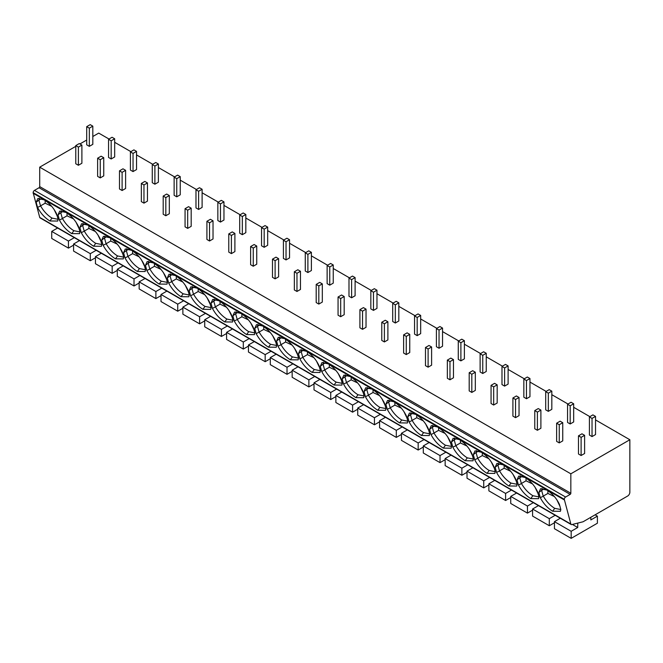 <?xml version="1.0" encoding="UTF-8"?>
<svg xmlns="http://www.w3.org/2000/svg" width="663" height="663" viewBox="0 0 663 663"><rect width="100%" height="100%" fill="white"/><g stroke="black" fill="none" stroke-linecap="round" stroke-linejoin="round"><path stroke-width="0.99" d="M571.199 524.532L40.07 217.887A1.856 1.069 -60 0 1 39.73 217.414L33.15 192.66A1.856 1.069 -60 0 1 34.459 190.389L39.051 187.737A0.928 0.539 120 0 0 39.705 186.601L570.835 493.247A0.928 0.539 -60 0 1 570.18 494.383L565.589 497.035A1.856 1.069 120 0 0 564.279 499.305L570.86 524.052A1.856 1.069 120 0 0 571.199 524.532A1.856 1.069 120 0 0 571.763 524.59L583.034 521.789L627.662 496.023A3.091 1.782 120 0 0 629.85 492.236L629.85 439.743L570.835 473.813L570.835 493.247M108.997 139.023L98.721 133.097L92.82 136.503M86.704 140.034L79.925 143.946M75.773 146.349L39.705 167.167L39.705 186.601M39.705 167.167L570.835 473.813M114.674 142.305L130.851 151.645M136.537 154.927L152.705 164.267M158.391 167.548L174.568 176.88M180.245 180.162L196.422 189.502M202.107 192.784L218.276 202.124M223.961 205.406L240.139 214.737M245.824 218.019L261.993 227.359M267.678 230.641L283.855 239.981M289.532 243.263L305.709 252.595M311.395 255.877L327.563 265.217M333.249 268.498L349.426 277.838M355.103 281.12L371.28 290.452M376.965 293.734L393.134 303.074M398.819 306.356L414.997 315.696M420.673 318.978L436.851 328.309M442.536 331.591L458.705 340.931M464.39 344.213L480.567 353.553M486.252 356.835L502.421 366.167M508.107 369.448L524.284 378.788M529.961 382.07L546.138 391.41M551.823 394.692L567.992 404.024M573.677 407.306L589.855 416.646M595.531 419.928L629.85 439.743M578.484 435.831L578.484 453.998L581.111 455.514L584.609 453.492L584.609 435.326L581.981 433.809L578.484 435.831L581.111 437.34L584.609 435.326M589.415 416.903L589.415 435.069L592.034 436.585L595.531 434.563L595.531 416.397L592.913 414.881L589.415 416.903L592.034 418.411L595.531 416.397M556.63 423.209L556.63 441.384L559.249 442.892L562.746 440.878L562.746 422.704L560.127 421.187L556.63 423.209L559.249 424.726L562.746 422.704M567.561 404.281L567.561 422.455L570.18 423.964L573.677 421.95L573.677 403.775L571.05 402.259L567.561 404.281L570.18 405.797L573.677 403.775M534.768 410.588L534.768 428.762L537.395 430.279L540.892 428.257L540.892 410.082L538.265 408.574L534.768 410.588L537.395 412.104L540.892 410.082M545.699 391.659L545.699 409.833L548.326 411.35L551.823 409.328L551.823 391.153L549.196 389.645L545.699 391.659L548.326 393.176L551.823 391.153M512.913 397.974L512.913 416.14L515.541 417.657L519.038 415.635L519.038 397.469L516.411 395.952L512.913 397.974L515.541 399.482L519.038 397.469M523.845 379.045L523.845 397.212L526.463 398.728L529.961 396.706L529.961 378.54L527.342 377.023L523.845 379.045L526.463 380.554L529.961 378.54M491.059 385.352L491.059 403.527L493.678 405.035L497.175 403.021L497.175 384.847L494.557 383.33L491.059 385.352L493.678 386.869L497.175 384.847M501.982 366.424L501.982 384.598L504.609 386.106L508.107 384.092L508.107 365.918L505.479 364.401L501.982 366.424L504.609 367.94L508.107 365.918M469.197 372.73L469.197 390.905L471.824 392.421L475.321 390.399L475.321 372.225L472.694 370.716L469.197 372.73L471.824 374.247L475.321 372.225M480.128 353.802L480.128 371.976L482.755 373.493L486.252 371.471L486.252 353.296L483.625 351.788L480.128 353.802L482.755 355.318L486.252 353.296M447.343 360.117L447.343 378.283L449.97 379.8L453.459 377.777L453.459 359.611L450.84 358.095L447.343 360.117L449.97 361.625L453.459 359.611M458.274 341.188L458.274 359.354L460.893 360.871L464.39 358.849L464.39 340.683L461.771 339.166L458.274 341.188L460.893 342.696L464.39 340.683M425.489 347.495L425.489 365.669L428.107 367.178L431.605 365.164L431.605 346.989L428.986 345.473L425.489 347.495L428.107 349.011L431.605 346.989M436.411 328.566L436.411 346.741L439.039 348.249L442.536 346.235L442.536 328.061L439.909 326.544L436.411 328.566L439.039 330.083L442.536 328.061M403.626 334.873L403.626 353.048L406.253 354.564L409.751 352.542L409.751 334.367L407.123 332.859L403.626 334.873L406.253 336.39L409.751 334.367M414.557 315.944L414.557 334.119L417.176 335.635L420.673 333.613L420.673 315.439L418.055 313.93L414.557 315.944L417.176 317.461L420.673 315.439M381.772 322.259L381.772 340.426L384.391 341.942L387.888 339.92L387.888 321.754L385.269 320.237L381.772 322.259L384.391 323.768L387.888 321.754M392.703 303.331L392.703 321.497L395.322 323.014L398.819 320.991L398.819 302.825L396.201 301.309L392.703 303.331L395.322 304.839L398.819 302.825M359.918 309.638L359.918 327.812L362.537 329.32L366.034 327.307L366.034 309.132L363.415 307.615L359.918 309.638L362.537 311.154L366.034 309.132M370.841 290.709L370.841 308.883L373.468 310.392L376.965 308.378L376.965 290.203L374.338 288.687L370.841 290.709L373.468 292.226L376.965 290.203M338.055 297.016L338.055 315.19L340.683 316.707L344.18 314.685L344.18 296.51L341.553 295.002L338.055 297.016L340.683 298.532L344.18 296.51M348.987 278.087L348.987 296.262L351.605 297.778L355.103 295.756L355.103 277.582L352.484 276.073L348.987 278.087L351.605 279.604L355.103 277.582M316.201 284.402L316.201 302.568L318.82 304.085L322.317 302.063L322.317 283.897L319.699 282.38L316.201 284.402L318.82 285.91L322.317 283.897M327.132 265.473L327.132 283.64L329.751 285.156L333.249 283.134L333.249 264.968L330.63 263.451L327.132 265.473L329.751 266.982L333.249 264.968M294.339 271.78L294.339 289.955L296.966 291.463L300.463 289.449L300.463 271.275L297.836 269.758L294.339 271.78L296.966 273.297L300.463 271.275M305.27 252.852L305.27 271.026L307.897 272.534L311.395 270.521L311.395 252.346L308.767 250.829L305.27 252.852L307.897 254.368L311.395 252.346M272.485 259.158L272.485 277.333L275.112 278.85L278.609 276.827L278.609 258.653L275.982 257.145L272.485 259.158L275.112 260.675L278.609 258.653M283.416 240.23L283.416 258.404L286.035 259.921L289.532 257.899L289.532 239.724L286.913 238.216L283.416 240.23L286.035 241.746L289.532 239.724M250.631 246.545L250.631 264.711L253.249 266.228L256.747 264.206L256.747 246.039L254.128 244.523L250.631 246.545L253.249 248.053L256.747 246.039M261.554 227.616L261.554 245.782L264.181 247.299L267.678 245.277L267.678 227.111L265.051 225.594L261.554 227.616L264.181 229.125L267.678 227.111M228.768 233.923L228.768 252.097L231.395 253.606L234.893 251.592L234.893 233.417L232.265 231.901L228.768 233.923L231.395 235.44L234.893 233.417M239.699 214.994L239.699 233.169L242.326 234.677L245.824 232.663L245.824 214.489L243.197 212.972L239.699 214.994L242.326 216.511L245.824 214.489M206.914 221.301L206.914 239.476L209.541 240.992L213.03 238.97L213.03 220.796L210.411 219.287L206.914 221.301L209.541 222.818L213.03 220.796M217.845 202.372L217.845 220.547L220.464 222.064L223.961 220.041L223.961 201.867L221.343 200.359L217.845 202.372L220.464 203.889L223.961 201.867M185.06 208.688L185.06 226.854L187.679 228.37L191.176 226.348L191.176 208.182L188.557 206.665L185.06 208.688L187.679 210.196L191.176 208.182M195.983 189.759L195.983 207.925L198.61 209.442L202.107 207.42L202.107 189.253L199.48 187.737L195.983 189.759L198.61 191.267L202.107 189.253M163.197 196.066L163.197 214.24L165.825 215.748L169.322 213.735L169.322 195.56L166.695 194.044L163.197 196.066L165.825 197.582L169.322 195.56M174.129 177.137L174.129 195.312L176.748 196.82L180.245 194.806L180.245 176.631L177.626 175.115L174.129 177.137L176.748 178.654L180.245 176.631M141.343 183.444L141.343 201.618L143.962 203.135L147.459 201.113L147.459 182.938L144.841 181.43L141.343 183.444L143.962 184.96L147.459 182.938M152.275 164.515L152.275 182.69L154.893 184.206L158.391 182.184L158.391 164.01L155.772 162.501L152.275 164.515L154.893 166.032L158.391 164.01M119.489 170.83L119.489 188.996L122.108 190.513L125.605 188.491L125.605 170.325L122.987 168.808L119.489 170.83L122.108 172.339L125.605 170.325M130.412 151.902L130.412 170.068L133.039 171.584L136.537 169.562L136.537 151.396L133.909 149.879L130.412 151.902L133.039 153.41L136.537 151.396M97.627 158.208L97.627 176.383L100.254 177.891L103.751 175.877L103.751 157.703L101.124 156.186L97.627 158.208L100.254 159.725L103.751 157.703M108.558 139.28L108.558 157.454L111.177 158.963L114.674 156.949L114.674 138.774L112.055 137.258L108.558 139.28L111.177 140.796L114.674 138.774M75.773 145.587L75.773 163.761L78.391 165.278L81.889 163.255L81.889 145.081L79.27 143.573L75.773 145.587L78.391 147.103L81.889 145.081M86.704 126.658L86.704 144.832L89.323 146.349L92.82 144.327L92.82 126.152L90.201 124.644L86.704 126.658L89.323 128.174L92.82 126.152M33.15 193.256L564.279 499.902M540.27 497.64L538.87 492.493L540.594 488.706L546.884 490.09C552.262 493.446 556.439 498.195 559.415 504.352L560.815 509.499L560.426 511.289L552.619 511.223C547.522 508.09 543.411 503.557 540.27 497.64L543.246 496.239L541.613 490.363L538.87 492.493M518.416 485.018L517.007 479.871L518.739 476.092L525.021 477.468C530.4 480.824 534.577 485.581 537.552 491.731L538.961 496.877L538.571 498.675L530.756 498.609C525.668 495.468 521.549 490.935 518.416 485.018L521.391 483.625L519.759 477.741L517.007 479.871M496.554 472.396L495.153 467.249L496.885 463.47L503.167 464.846C508.546 468.202 512.723 472.959 515.698 479.117L517.099 484.263L516.717 486.054L508.902 485.987C503.814 482.846 499.695 478.321 496.554 472.396L499.529 471.003L497.905 465.128L495.153 467.249M474.7 459.782L473.299 454.636L475.023 450.848L481.313 452.232C486.692 455.589 490.869 460.337 493.844 466.495L495.244 471.642L494.855 473.432L487.048 473.365C481.951 470.233 477.841 465.699 474.7 459.782L477.675 458.382L476.042 452.506L473.299 454.636M452.837 447.16L451.437 442.014L453.169 438.235L459.451 439.61C464.829 442.967 469.006 447.724 471.981 453.873L473.39 459.02L473.001 460.818L465.186 460.752C460.097 457.611 455.978 453.078 452.837 447.16L455.821 445.768L454.188 439.884L451.437 442.014M430.983 434.538L429.583 429.392L431.306 425.613L437.597 426.989C442.975 430.345 447.152 435.102 450.127 441.26L451.528 446.406L451.147 448.196L443.332 448.13C438.243 444.989 434.124 440.464 430.983 434.538L433.958 433.146L432.326 427.27L429.583 429.392M409.129 421.925L407.728 416.778L409.452 412.991L415.742 414.375C421.121 417.731 425.298 422.48 428.273 428.638L429.674 433.784L429.284 435.574L421.477 435.508C416.381 432.375 412.27 427.842 409.129 421.925L412.104 420.524L410.472 414.648L407.728 416.778M387.267 409.303L385.866 404.157L387.598 400.377L393.88 401.753C399.259 405.11 403.435 409.867 406.411 416.016L407.811 421.162L407.43 422.961L399.615 422.895C394.526 419.754 390.408 415.22 387.267 409.303L390.25 407.911L388.617 402.027L385.866 404.157M365.412 396.681L364.012 391.535L365.736 387.756L372.026 389.131C377.404 392.488 381.581 397.245 384.557 403.402L385.957 408.549L385.568 410.339L377.761 410.273C372.672 407.132 368.553 402.607 365.412 396.681L368.388 395.289L366.755 389.413L364.012 391.535M343.558 384.068L342.149 378.921L343.882 375.134L350.172 376.518C355.55 379.874 359.719 384.623 362.702 390.78L364.103 395.927L363.714 397.717L355.907 397.651C350.81 394.518 346.699 389.985 343.558 384.068L346.534 382.667L344.901 376.791L342.149 378.921M321.696 371.446L320.295 366.299L322.027 362.52L328.309 363.896C333.688 367.252 337.865 372.009 340.84 378.159L342.241 383.305L341.859 385.104L334.044 385.037C328.956 381.896 324.837 377.363 321.696 371.446L324.679 370.053L323.047 364.169L320.295 366.299M299.842 358.824L298.441 353.677L300.165 349.898L306.455 351.274C311.834 354.63 316.011 359.387 318.986 365.545L320.386 370.692L319.997 372.482L312.19 372.415C307.093 369.274 302.983 364.749 299.842 358.824L302.817 357.432L301.184 351.556L298.441 353.677M277.988 346.21L276.579 341.064L278.311 337.276L284.593 338.66C289.971 342.017 294.148 346.766 297.123 352.923L298.532 358.07L298.143 359.86L290.328 359.794C285.239 356.661 281.12 352.128 277.988 346.21L280.963 344.81L279.33 338.934L276.579 341.064M256.125 333.588L254.725 328.442L256.457 324.663L262.739 326.039C268.117 329.395 272.294 334.152 275.269 340.301L276.67 345.448L276.289 347.238L268.474 347.18C263.385 344.039 259.266 339.506 256.125 333.588L259.109 332.196L257.476 326.312L254.725 328.442M234.271 320.967L232.87 315.82L234.594 312.041L240.884 313.417C246.263 316.773 250.44 321.53 253.415 327.688L254.816 332.834L254.426 334.624L246.619 334.558C241.523 331.417 237.412 326.892 234.271 320.967L237.246 319.574L235.614 313.698L232.87 315.82M212.409 308.353L211.008 303.206L212.74 299.419L219.022 300.803C224.401 304.16 228.578 308.908 231.553 315.066L232.962 320.212L232.572 322.003L224.757 321.936C219.668 318.804 215.55 314.27 212.409 308.353L215.392 306.952L213.759 301.077L211.008 303.206M190.554 295.731L189.154 290.585L190.878 286.806L197.168 288.181C202.547 291.538 206.723 296.295 209.699 302.444L211.099 307.591L210.718 309.381L202.903 309.323C197.814 306.182 193.695 301.648 190.554 295.731L193.53 294.339L191.897 288.455L189.154 290.585M168.7 283.109L167.3 277.963L169.024 274.184L175.314 275.559C180.692 278.916 184.869 283.673 187.844 289.83L189.245 294.977L188.856 296.767L181.049 296.701C175.952 293.56 171.841 289.035 168.7 283.109L171.676 281.717L170.043 275.841L167.3 277.963M146.838 270.496L145.437 265.349L147.169 261.562L153.451 262.946C158.83 266.302 163.007 271.051 165.982 277.209L167.391 282.355L167.001 284.145L159.186 284.079C154.098 280.946 149.979 276.413 146.838 270.496L149.821 269.095L148.189 263.219L145.437 265.349M124.984 257.874L123.583 252.727L125.307 248.948L131.597 250.324C136.976 253.68 141.153 258.437 144.128 264.587L145.528 269.733L145.139 271.523L137.332 271.465C132.244 268.324 128.125 263.791 124.984 257.874L127.959 256.482L126.326 250.597L123.583 252.727M103.13 245.252L101.721 240.105L103.453 236.326L109.743 237.702C115.122 241.059 119.299 245.816 122.274 251.973L123.674 257.12L123.285 258.91L115.478 258.843C110.381 255.703 106.271 251.178 103.13 245.252L106.105 243.86L104.472 237.984L101.721 240.105M81.267 232.638L79.867 227.492L81.599 223.704L87.881 225.089C93.259 228.445 97.436 233.194 100.411 239.351L101.812 244.498L101.431 246.288L93.616 246.222C88.527 243.089 84.408 238.556 81.267 232.638L84.251 231.238L82.618 225.362L79.867 227.492M59.413 220.017L58.012 214.87L59.736 211.091L66.027 212.467C71.405 215.823 75.582 220.58 78.557 226.729L79.958 231.876L79.568 233.666L71.761 233.608C66.665 230.467 62.554 225.934 59.413 220.017L62.388 218.624L60.756 212.74L58.012 214.87M37.559 207.395L36.15 202.248L37.882 198.469L44.172 199.845C49.543 203.201 53.72 207.958 56.695 214.116L58.104 219.262L57.714 221.052L49.899 220.986C44.811 217.845 40.692 213.32 37.559 207.395L40.534 206.002L38.902 200.127L36.15 202.248M544.224 488.855L541.613 490.363L542.127 488.457M560.815 509.54L554.724 508.339C550.099 505.496 546.287 501.419 543.287 496.09L543.246 496.239M559.937 506.267L556.779 499.653M554.376 496.529L547.887 493.438L543.287 496.09M547.887 493.438L547.887 490.711M522.361 476.241L519.759 477.741L520.264 475.835M538.961 496.918L532.87 495.717C528.245 492.874 524.433 488.797 521.433 483.476L521.391 483.625M538.074 493.645L534.925 487.032M532.513 483.915L526.032 480.816L521.433 483.476M526.032 480.816L526.032 478.089M500.507 463.619L497.905 465.128L498.41 463.213M517.099 484.305L511.016 483.095C506.391 480.261 502.571 476.175 499.57 470.854L499.529 471.003M516.22 481.023L513.063 474.41M510.659 471.294L504.17 468.202L499.57 470.854M504.17 468.202L504.17 465.467M478.653 450.997L476.042 452.506L476.556 450.6M495.244 471.683L489.153 470.481C484.529 467.639 480.716 463.561 477.716 458.232L477.675 458.382M494.366 468.41L491.208 461.796M488.805 458.672L482.316 455.58L477.716 458.232M482.316 455.58L482.316 452.854M456.79 438.384L454.188 439.884L454.694 437.978M473.382 459.061L467.299 457.86C462.675 455.017 458.862 450.939 455.862 445.619L455.821 445.768M472.504 455.788L469.354 449.174M466.943 446.058L460.454 442.959L455.862 445.619M460.454 442.959L460.454 440.232M434.936 425.762L432.326 427.27L432.84 425.356M451.528 446.448L445.445 445.238C440.812 442.403 437 438.318 434 432.997L433.958 433.146M450.649 443.166L447.492 436.552M445.088 433.436L438.599 430.345L434 432.997M438.599 430.345L438.599 427.61M413.074 413.14L410.472 414.648L410.985 412.742M429.674 433.826L423.582 432.624C418.958 429.781 415.146 425.704 412.146 420.375L412.104 420.524M428.787 430.552L425.638 423.939M423.234 420.814L416.745 417.723L412.146 420.375M416.745 417.723L416.745 414.997M391.22 400.527L388.617 402.027L389.123 400.12M407.811 421.204L401.728 420.002C397.104 417.16 393.292 413.082 390.292 407.762L390.25 407.911M406.933 417.93L403.775 411.317M401.372 408.201L394.883 405.101L390.292 407.762M394.883 405.101L394.883 402.375M369.366 387.905L366.755 389.413L367.269 387.499M385.957 408.59L379.874 407.38C375.241 404.546 371.429 400.46 368.429 395.14L368.388 395.289M385.079 405.308L381.921 398.695M379.518 395.579L373.029 392.488L368.429 395.14M373.029 392.488L373.029 389.753M347.503 375.283L344.901 376.791L345.415 374.885M364.103 395.968L358.012 394.767C353.387 391.924 349.575 387.847 346.575 382.518L346.534 382.667M363.216 392.695L360.067 386.081M357.664 382.957L351.175 379.866L346.575 382.518M351.175 379.866L351.175 377.139M325.649 362.669L323.047 364.169L323.552 362.263M342.241 383.347L336.158 382.145C331.533 379.302 327.721 375.225 324.713 369.904L324.679 370.053M341.362 380.073L338.205 373.46M335.801 370.344L329.312 367.244L324.713 369.904M329.312 367.244L329.312 364.517M303.795 350.047L301.184 351.556L301.698 349.641M320.386 370.733L314.295 369.523C309.671 366.689 305.858 362.603 302.858 357.282L302.817 357.432M319.508 367.451L316.35 360.838M313.947 357.722L307.458 354.63L302.858 357.282M307.458 354.63L307.458 351.896M281.932 337.426L279.33 338.934L279.844 337.028M298.532 358.111L292.441 356.909C287.817 354.067 284.004 349.989 281.004 344.661L280.963 344.81M297.646 354.838L294.496 348.224M292.085 345.1L285.604 342.009L281.004 344.661M285.604 342.009L285.604 339.282M260.078 324.812L257.476 326.312L257.982 324.406M276.67 345.489L270.587 344.288C265.962 341.445 262.142 337.368 259.142 332.047L259.109 332.196M275.791 342.216L272.634 335.602M270.231 332.486L263.741 329.387L259.142 332.047M263.741 329.387L263.741 326.66M238.224 312.19L235.614 313.698L236.127 311.784M254.816 332.876L248.724 331.666C244.1 328.831 240.288 324.746 237.288 319.425L237.246 319.574M253.937 329.594L250.78 322.98M248.376 319.864L241.887 316.773L237.288 319.425M241.887 316.773L241.887 314.038M216.362 299.568L213.759 301.077L214.265 299.17M232.953 320.254L226.87 319.052C222.246 316.21 218.434 312.132 215.434 306.803L215.392 306.952M232.075 316.98L228.926 310.367M226.514 307.242L220.025 304.151L215.434 306.803M220.025 304.151L220.025 301.425M194.508 286.955L191.897 288.455L192.411 286.549M211.099 307.632L205.016 306.43C200.383 303.588 196.571 299.51 193.571 294.19L193.53 294.339M210.221 304.358L207.063 297.745M204.66 294.629L198.171 291.529L193.571 294.19M198.171 291.529L198.171 288.803M172.645 274.333L170.043 275.841L170.557 273.927M189.245 295.018L183.154 293.808C178.529 290.974 174.717 286.888 171.717 281.568L171.676 281.717M188.358 291.737L185.209 285.123M182.806 282.007L176.317 278.916L171.717 281.568M176.317 278.916L176.317 276.181M150.791 261.711L148.189 263.219L148.694 261.313M167.383 282.397L161.3 281.195C156.675 278.352 152.863 274.275 149.863 268.946L149.821 269.095M166.504 279.123L163.347 272.51M160.943 269.385L154.454 266.294L149.863 268.946M154.454 266.294L154.454 263.567M128.937 249.097L126.326 250.597L126.84 248.691M145.528 269.775L139.445 268.573C134.813 265.73 131.001 261.653 128 256.332L127.959 256.482M144.65 266.501L141.492 259.888M139.089 256.772L132.6 253.672L128 256.332M132.6 253.672L132.6 250.946M107.074 236.476L104.472 237.984L104.986 236.069M123.674 257.161L117.583 255.951C112.959 253.117 109.146 249.031 106.146 243.711L106.105 243.86M122.788 253.879L119.638 247.266M117.235 244.15L110.746 241.059L106.146 243.711M110.746 241.059L110.746 238.324M85.22 223.854L82.618 225.362L83.124 223.456M101.812 244.539L95.729 243.338C91.104 240.495 87.292 236.418 84.284 231.089L84.251 231.238M100.933 241.266L97.776 234.652M95.373 231.528L88.883 228.437L84.284 231.089M88.883 228.437L88.883 225.71M63.366 211.24L60.756 212.74L61.269 210.834M79.958 231.917L73.866 230.716C69.242 227.873 65.43 223.796 62.43 218.475L62.388 218.624M79.079 228.644L75.922 222.03M73.518 218.914L67.029 215.815L62.43 218.475M67.029 215.815L67.029 213.088M41.504 198.618L38.902 200.127L39.415 198.212M58.104 219.304L52.012 218.094C47.388 215.26 43.576 211.174 40.576 205.853L40.534 206.002M57.217 216.022L54.068 209.409M51.656 206.292L45.175 203.201L40.576 205.853M45.175 203.201L45.175 200.466M560.31 518.251L554.442 521.64L554.442 528.709L571.166 538.356L597.396 523.215L597.396 516.145L590.832 519.933L590.816 517.297M577.755 523.099L577.722 527.508L571.166 531.295L571.166 538.356M572.401 524.433L577.722 527.508M595.101 514.828L597.396 516.145M554.442 521.64L571.166 531.295M538.455 505.629L532.588 509.018L532.588 516.087L549.304 525.742L554.442 522.775M555.18 515.284L549.304 518.673L549.304 525.742M532.588 509.018L549.304 518.673M516.601 493.015L510.725 496.405L510.725 503.466L527.45 513.121L532.588 510.154M533.317 502.662L527.45 506.051L527.45 513.121M510.725 496.405L527.45 506.051M494.739 480.393L488.871 483.783L488.871 490.852L505.596 500.499L510.725 497.54M511.463 490.048L505.596 493.438L505.596 500.499M488.871 483.783L505.596 493.438M472.885 467.771L467.017 471.161L467.017 478.23L483.733 487.885L488.871 484.918M489.609 477.426L483.733 480.816L483.733 487.885M467.017 471.161L483.733 480.816M451.031 455.158L445.155 458.547L445.155 465.608L461.879 475.263L467.017 472.296M467.746 464.804L461.879 468.194L461.879 475.263M445.155 458.547L461.879 468.194M429.168 442.536L423.301 445.926L423.301 452.995L440.025 462.641L445.155 459.683M445.892 452.191L440.025 455.58L440.025 462.641M423.301 445.926L440.025 455.58M407.314 429.914L401.446 433.304L401.446 440.373L418.162 450.028L423.301 447.061M424.038 439.569L418.162 442.959L418.162 450.028M401.446 433.304L418.162 442.959M385.46 417.3L379.584 420.69L379.584 427.751L396.308 437.406L401.446 434.439M402.176 426.947L396.308 430.337L396.308 437.406M379.584 420.69L396.308 430.337M363.597 404.679L357.73 408.068L357.73 415.137L374.446 424.784L379.584 421.825M380.322 414.334L374.446 417.723L374.446 424.784M357.73 408.068L374.446 417.723M341.743 392.057L335.868 395.446L335.868 402.516L352.592 412.171L357.73 409.204M358.459 401.712L352.592 405.101L352.592 412.171M335.868 395.446L352.592 405.101M319.889 379.443L314.013 382.833L314.013 389.894L330.738 399.549L335.868 396.582M336.605 389.09L330.738 392.479L330.738 399.549M314.013 382.833L330.738 392.479M298.027 366.821L292.159 370.211L292.159 377.28L308.875 386.927L314.013 383.968M314.751 376.476L308.875 379.866L308.875 386.927M292.159 370.211L308.875 379.866M276.173 354.199L270.297 357.589L270.297 364.658L287.021 374.313L292.159 371.346M292.889 363.854L287.021 367.244L287.021 374.313M270.297 357.589L287.021 367.244M254.31 341.586L248.443 344.975L248.443 352.036L265.167 361.691L270.297 358.724M271.034 351.233L265.167 354.622L265.167 361.691M248.443 344.975L265.167 354.622M232.456 328.964L226.589 332.354L226.589 339.423L243.304 349.07L248.443 346.111M249.18 338.619L243.304 342.009L243.304 349.07M226.589 332.354L243.304 342.009M210.602 316.342L204.726 319.732L204.726 326.801L221.45 336.456L226.589 333.489M227.318 325.997L221.45 329.387L221.45 336.456M204.726 319.732L221.45 329.387M188.74 303.729L182.872 307.118L182.872 314.179L199.596 323.834L204.726 320.867M205.464 313.375L199.596 316.765L199.596 323.834M182.872 307.118L199.596 316.765M166.885 291.107L161.018 294.496L161.018 301.566L177.734 311.212L182.872 308.254M183.61 300.762L177.734 304.151L177.734 311.212M161.018 294.496L177.734 304.151M145.031 278.485L139.155 281.874L139.155 288.944L155.88 298.599L161.018 295.632M161.747 288.14L155.88 291.529L155.88 298.599M139.155 281.874L155.88 291.529M123.169 265.871L117.301 269.261L117.301 276.322L134.017 285.977L139.155 283.01M139.893 275.518L134.017 278.908L134.017 285.977M117.301 269.261L134.017 278.908M101.315 253.249L95.439 256.639L95.439 263.708L112.163 273.355L117.301 270.396M118.031 262.904L112.163 266.294L112.163 273.355M95.439 256.639L112.163 266.294M79.461 240.628L73.585 244.017L73.585 251.086L90.309 260.741L95.439 257.774M96.176 250.282L90.309 253.672L90.309 260.741M73.585 244.017L90.309 253.672M57.598 228.014L51.731 231.404L51.731 238.465L68.446 248.119L73.585 245.153M74.322 237.661L68.446 241.05L68.446 248.119M51.731 231.404L68.446 241.05M581.111 455.514L581.111 437.34M592.034 436.585L592.034 418.411M559.249 442.892L559.249 424.726M570.18 423.964L570.18 405.797M537.395 430.279L537.395 412.104M548.326 411.35L548.326 393.176M515.541 417.657L515.541 399.482M526.463 398.728L526.463 380.554M493.678 405.035L493.678 386.869M504.609 386.106L504.609 367.94M471.824 392.421L471.824 374.247M482.755 373.493L482.755 355.318M449.97 379.8L449.97 361.625M460.893 360.871L460.893 342.696M428.107 367.178L428.107 349.011M439.039 348.249L439.039 330.083M406.253 354.564L406.253 336.39M417.176 335.635L417.176 317.461M384.391 341.942L384.391 323.768M395.322 323.014L395.322 304.839M362.537 329.32L362.537 311.154M373.468 310.392L373.468 292.226M340.683 316.707L340.683 298.532M351.605 297.778L351.605 279.604M318.82 304.085L318.82 285.91M329.751 285.156L329.751 266.982M296.966 291.463L296.966 273.297M307.897 272.534L307.897 254.368M275.112 278.85L275.112 260.675M286.035 259.921L286.035 241.746M253.249 266.228L253.249 248.053M264.181 247.299L264.181 229.125M231.395 253.606L231.395 235.44M242.326 234.677L242.326 216.511M209.541 240.992L209.541 222.818M220.464 222.064L220.464 203.889M187.679 228.37L187.679 210.196M198.61 209.442L198.61 191.267M165.825 215.748L165.825 197.582M176.748 196.82L176.748 178.654M143.962 203.135L143.962 184.96M154.893 184.206L154.893 166.032M122.108 190.513L122.108 172.339M133.039 171.584L133.039 153.41M100.254 177.891L100.254 159.725M111.177 158.963L111.177 140.796M78.391 165.278L78.391 147.103M89.323 146.349L89.323 128.174M33.15 192.66L564.279 499.305M565.589 497.035L34.459 190.389M39.051 187.737L570.18 494.383M39.73 217.414L570.86 524.052M552.619 511.223L554.724 508.339M530.756 498.609L532.87 495.717M508.902 485.987L511.016 483.095M487.048 473.365L489.153 470.481M465.186 460.752L467.299 457.86M443.332 448.13L445.445 445.238M421.477 435.508L423.582 432.624M399.615 422.895L401.728 420.002M377.761 410.273L379.874 407.38M355.907 397.651L358.012 394.767M334.044 385.037L336.158 382.145M312.19 372.415L314.295 369.523M290.328 359.794L292.441 356.909M268.474 347.18L270.587 344.288M246.619 334.558L248.724 331.666M224.757 321.936L226.87 319.052M202.903 309.323L205.016 306.43M181.049 296.701L183.154 293.808M159.186 284.079L161.3 281.195M137.332 271.465L139.445 268.573M115.478 258.843L117.583 255.951M93.616 246.222L95.729 243.338M71.761 233.608L73.866 230.716M49.899 220.986L52.012 218.094"/></g></svg>
